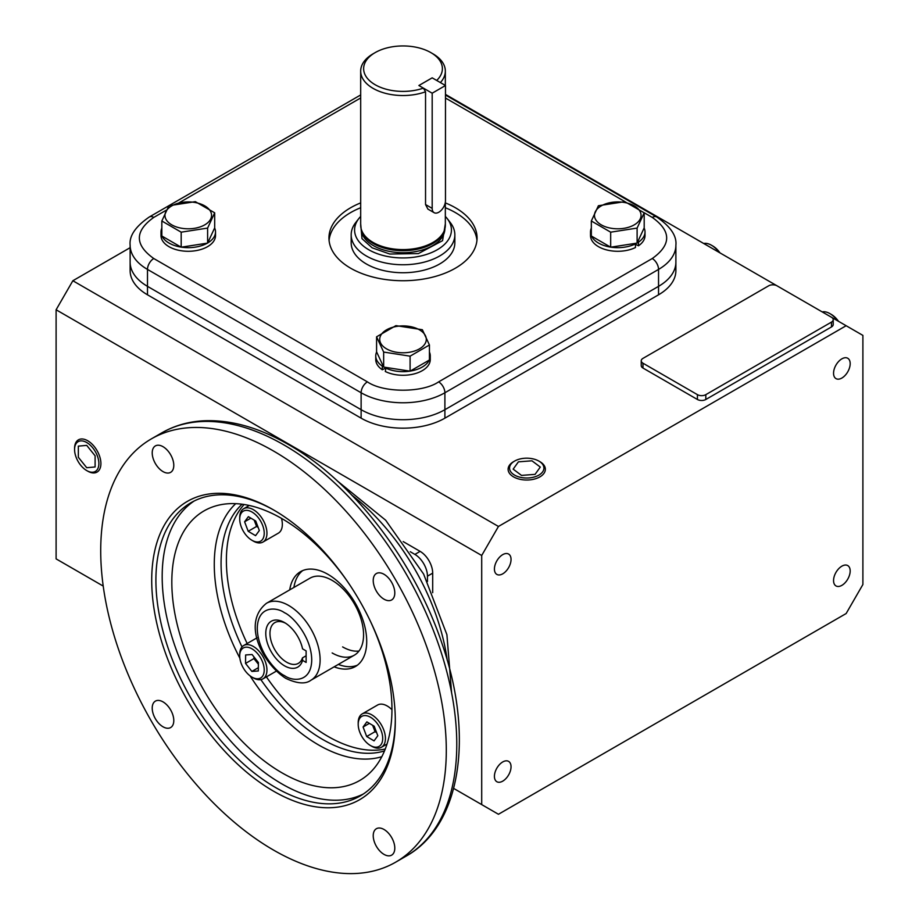 <?xml version="1.0" encoding="UTF-8"?>
<svg xmlns="http://www.w3.org/2000/svg" width="919" height="919" viewBox="0 0 919 919"><rect width="100%" height="100%" fill="white"/><g stroke="black" fill="none" stroke-linecap="round" stroke-linejoin="round"><path stroke-width="1.38" d="M285.579 623.22A23.515 13.578 -120 0 0 274.838 622.611A23.515 13.578 -120 0 0 271.231 641.451A23.515 13.578 -120 0 0 286.602 662.174A23.515 13.578 -120 0 0 298.365 663.346A23.515 13.578 -120 0 0 302.466 657.889L306.119 655.787M306.119 662.427L302.558 660.359A26.479 15.29 60 0 1 281.157 663.529A26.479 15.29 60 0 1 265.855 631.479A26.479 15.29 60 0 1 284.511 622.565A26.479 15.29 60 0 1 302.558 648.848L306.119 650.905L306.119 662.427M302.558 660.359L302.466 657.889M260.893 679.623A143.663 82.94 -120 0 0 322.661 739.45A143.663 82.94 -120 0 0 384.498 750.915M332.15 580.394A44.434 25.652 -120 0 0 309.944 578.2L266.476 603.289A44.434 25.652 60 0 1 288.692 605.483A44.434 25.652 60 0 1 317.721 644.644A44.434 25.652 60 0 1 310.909 680.244L354.366 655.155A44.434 25.652 -120 0 0 361.178 619.544A44.434 25.652 -120 0 0 332.15 580.394M273.506 850.064A244.374 141.089 -120 0 0 395.698 862.16A244.374 141.089 -120 0 0 433.148 666.344A244.374 141.089 -120 0 0 273.506 451.011A244.374 141.089 -120 0 0 151.325 438.903A244.374 141.089 -120 0 0 113.864 634.719A244.374 141.089 -120 0 0 273.506 850.064M384.016 854.383A15.255 8.811 60 0 1 374.044 840.942A15.255 8.811 60 0 1 376.388 828.72A15.255 8.811 60 0 1 384.016 829.478A15.255 8.811 60 0 1 393.975 842.918A15.255 8.811 60 0 1 391.643 855.141A15.255 8.811 60 0 1 384.016 854.383M163.008 726.791A15.255 8.811 60 0 1 153.036 713.351A15.255 8.811 60 0 1 155.38 701.128A15.255 8.811 60 0 1 163.008 701.875A15.255 8.811 60 0 1 172.967 715.315A15.255 8.811 60 0 1 170.635 727.549A15.255 8.811 60 0 1 163.008 726.791M163.008 471.596A15.255 8.811 60 0 1 153.036 458.144A15.255 8.811 60 0 1 155.38 445.922A15.255 8.811 60 0 1 163.008 446.68A15.255 8.811 60 0 1 172.967 460.12A15.255 8.811 60 0 1 170.635 472.343A15.255 8.811 60 0 1 163.008 471.596M384.016 599.188A15.255 8.811 60 0 1 374.044 585.748A15.255 8.811 60 0 1 376.388 573.525A15.255 8.811 60 0 1 384.016 574.283A15.255 8.811 60 0 1 393.975 587.723A15.255 8.811 60 0 1 391.643 599.946A15.255 8.811 60 0 1 384.016 599.188M273.506 791.167A172.244 99.447 60 0 1 151.715 580.211A172.244 99.447 60 0 1 273.506 509.896L273.506 509.896A172.244 99.447 60 0 1 395.308 720.852A172.244 99.447 60 0 1 273.506 791.167M274.563 510.504A169.28 97.736 -120 0 0 190.968 502.716A169.28 97.736 -120 0 0 165.018 638.372A169.28 97.736 -120 0 0 275.608 787.537A169.28 97.736 -120 0 0 360.248 795.923A169.28 97.736 -120 0 0 395.296 719.634M194.162 501.004A169.28 97.736 -120 0 0 172.163 637.602A169.28 97.736 -120 0 0 281.892 783.918A169.28 97.736 -120 0 0 363.327 794.016M370.506 621.485A155.656 89.867 60 0 1 368.025 774.556A155.656 89.867 60 0 1 281.892 772.787A155.656 89.867 60 0 1 177.976 627.608A155.656 89.867 60 0 1 213.369 506.668A155.656 89.867 60 0 1 281.892 518.603A155.656 89.867 60 0 1 347.164 581.049M244.086 504.508A143.663 82.94 -120 0 0 247.154 643.518M266.407 676.866A143.663 82.94 -120 0 0 327.968 736.395A143.663 82.94 -120 0 0 385.256 749.031M242.065 504.221A143.663 82.94 -120 0 0 242.007 646.919M302.742 570.561A54.795 31.637 -120 0 0 293.908 587.459M289.715 589.872A54.795 31.637 60 0 1 300.57 571.641A54.795 31.637 60 0 1 327.968 574.352A54.795 31.637 60 0 1 363.763 622.634A54.795 31.637 60 0 1 355.366 666.551A54.795 31.637 60 0 1 334.148 666.826M358.984 651.043A44.434 25.652 60 0 1 342.626 646.907M332.15 652.949A44.434 25.652 -120 0 0 354.366 655.155M338.33 664.414A54.795 31.637 -120 0 0 357.376 665.207M841.873 358.847A11.752 6.789 -60 0 1 847.743 358.261A11.752 6.789 -60 0 1 849.547 367.68A11.752 6.789 -60 0 1 841.873 378.042A11.752 6.789 -60 0 1 835.991 378.617A11.752 6.789 -60 0 1 834.188 369.197A11.752 6.789 -60 0 1 841.873 358.847M841.873 566.161A11.752 6.789 -60 0 1 847.743 565.576A11.752 6.789 -60 0 1 849.547 574.995A11.752 6.789 -60 0 1 841.873 585.357A11.752 6.789 -60 0 1 835.991 585.931A11.752 6.789 -60 0 1 834.188 576.512A11.752 6.789 -60 0 1 841.873 566.161M502.727 761.954A11.752 6.789 -60 0 1 508.609 761.38A11.752 6.789 -60 0 1 510.413 770.8A11.752 6.789 -60 0 1 502.727 781.15A11.752 6.789 -60 0 1 496.857 781.736A11.752 6.789 -60 0 1 495.054 772.316A11.752 6.789 -60 0 1 502.727 761.954M502.727 554.639A11.752 6.789 -60 0 1 508.609 554.065A11.752 6.789 -60 0 1 510.413 563.485A11.752 6.789 -60 0 1 502.727 573.835A11.752 6.789 -60 0 1 496.857 574.421A11.752 6.789 -60 0 1 495.054 565.001A11.752 6.789 -60 0 1 502.727 554.639M103.215 586.081L56.105 558.878L56.105 309.772L481.705 555.49L481.705 804.596L498.454 814.268L846.146 613.536L862.895 584.507L862.895 335.401L846.146 325.728L498.454 526.461L72.854 280.743L130.13 247.682M481.705 804.596L453.664 788.41M432.688 592.686L432.688 573.146A17.771 10.258 -120 0 0 420.121 551.377L403.2 541.601M147.488 286.349A59.241 34.198 180 0 1 130.13 262.156L130.13 270.623A59.241 34.198 180 0 0 147.488 294.804L147.488 286.349L361.121 409.69L147.488 286.349A59.241 34.198 180 0 1 130.13 262.156L130.13 245.224A59.241 34.198 180 0 0 147.488 269.416L147.488 286.349M658.544 294.804L658.544 269.416A59.241 34.198 180 0 0 675.89 245.224L675.89 262.156A59.241 34.198 180 0 1 658.544 286.349A59.241 34.198 180 0 0 675.89 262.156L675.89 270.623A59.241 34.198 180 0 1 658.544 294.804L444.899 418.156L444.899 409.69L658.544 286.349L444.899 409.69A59.241 34.198 180 0 1 361.121 409.69L361.121 418.156L147.488 294.804M445.474 94.404L831.477 317.262A5.928 3.423 180 0 1 833.211 319.686A5.928 3.423 180 0 1 831.477 322.098L705.815 394.653A5.928 3.423 180 0 1 697.429 394.653L642.978 363.212A5.928 3.423 180 0 1 641.244 360.799A5.928 3.423 180 0 1 642.978 358.376L768.652 285.82A5.928 3.423 180 0 1 777.026 285.82M831.5 317.273L846.146 325.728M444.899 418.156A59.241 34.198 180 0 1 361.121 418.156M833.211 319.686L833.211 324.522A5.928 3.423 180 0 1 831.477 326.934L705.815 399.489A5.928 3.423 180 0 1 697.429 399.489L642.978 368.048A5.928 3.423 180 0 1 641.244 365.636L641.244 360.799M410.276 551.733L414.883 554.398A17.771 10.258 60 0 1 427.45 576.167L427.45 581.497M56.105 309.772L72.854 280.743M481.705 555.49L498.454 526.461M386.543 348.852A23.285 13.44 180 0 1 386.543 329.841A23.285 13.44 180 0 1 419.478 329.841A23.285 13.44 180 0 1 419.478 348.852A23.285 13.44 180 0 1 386.543 348.852M395.928 325.636L422.361 329.726L429.437 344.981L429.437 359.995L410.092 371.173L383.66 367.083L376.583 351.828L376.583 336.802L395.928 325.636M383.66 367.083L383.66 352.069L376.583 336.802M429.437 344.981L410.092 356.158L410.092 371.173M410.092 356.158L383.66 352.069M376.641 351.943A27.248 15.738 0 0 0 375.756 355.917A27.248 15.738 0 0 0 382.293 366.13L382.293 369.76L385.314 368.266M382.293 366.13L383.051 365.751M385.957 367.439L385.314 371.506A27.248 15.738 0 0 0 414.423 373.826A27.248 15.738 0 0 0 430.264 359.536L430.264 355.917A27.248 15.738 0 0 0 429.437 352.08M385.314 367.876A27.248 15.738 0 0 0 409.874 371.138M410.253 371.081A27.248 15.738 0 0 0 429.288 360.087M429.437 359.743A27.248 15.738 0 0 0 430.264 355.917M375.756 355.917L375.756 359.536A27.248 15.738 0 0 0 382.293 369.76M161.836 228.096A27.248 15.738 -0 0 0 161.009 231.933A27.248 15.738 -0 0 0 161.836 235.758M161.997 236.103A27.248 15.738 -0 0 0 181.02 247.096M181.399 247.154A27.248 15.738 -0 0 0 207.395 243.133M207.671 242.972A27.248 15.738 -0 0 0 215.517 231.933A27.248 15.738 -0 0 0 214.632 227.969M161.009 231.933L161.009 235.551A27.248 15.738 -0 0 0 188.257 251.289A27.248 15.738 -0 0 0 215.517 235.551L215.517 231.933M610.894 247.154A27.248 15.738 0 0 0 635.454 243.891L635.454 247.521A27.248 15.738 0 0 1 606.356 249.842A27.248 15.738 0 0 1 590.515 235.551L590.515 231.933A27.248 15.738 0 0 0 591.331 235.758M635.454 243.891L634.811 243.455M635.454 244.282L638.487 245.775A27.248 15.738 0 0 0 645.012 235.551L645.012 231.933A27.248 15.738 0 0 0 644.127 227.969M637.729 241.766L638.487 242.145L638.487 245.775M638.487 242.145A27.248 15.738 0 0 0 645.012 231.933M591.331 228.096A27.248 15.738 0 0 0 590.515 231.933M591.491 236.103A27.248 15.738 0 0 0 610.515 247.096M171.796 205.856A23.285 13.44 180 0 1 204.73 205.856A23.285 13.44 180 0 1 204.73 224.868A23.285 13.44 180 0 1 171.796 224.868A23.285 13.44 180 0 1 171.796 205.856M214.69 212.817L207.614 228.084L207.614 243.098L181.181 247.188L161.836 236.011L161.836 220.997L168.912 205.741L195.345 201.652L214.69 212.817L214.69 227.843L207.614 243.098M207.614 228.084L181.181 232.174L181.181 247.188M181.181 232.174L161.836 220.997M634.225 224.868A23.285 13.44 180 0 1 601.29 224.868A23.285 13.44 180 0 1 601.29 205.856A23.285 13.44 180 0 1 634.225 205.856A23.285 13.44 180 0 1 634.225 224.868M591.331 220.997L598.407 205.741L624.84 201.652L644.196 212.817L644.196 227.843L637.108 243.098L610.675 247.188L591.331 236.011L591.331 220.997L610.675 232.174L610.675 247.188M637.108 243.098L637.108 228.084L610.675 232.174M644.196 212.817L637.108 228.084M239.721 519.086L239.721 517.512A19.253 11.12 60 0 1 243.707 508.701A19.253 11.12 60 0 1 258.538 513.859A19.253 11.12 60 0 1 266.947 533.227A19.253 11.12 60 0 1 262.96 542.049A19.253 11.12 60 0 1 253.334 541.096L251.967 540.303A17.323 10.006 60 0 1 239.721 519.086A17.323 10.006 60 0 1 251.967 512.009A17.323 10.006 60 0 1 264.224 533.227A17.323 10.006 60 0 1 251.967 540.303M262.96 542.049L278.354 533.158A19.253 11.12 -120 0 0 282.34 524.347A19.253 11.12 -120 0 0 281.49 518.373M259.342 530.527L255.574 535.662L248.199 531.297L244.603 521.785L248.371 516.65L255.735 521.027L259.342 530.527M248.199 531.297L256.573 526.461L258.147 527.391M250.898 518.155L244.603 521.785M254.161 520.085L256.573 526.461M253.334 677.9L251.967 677.119A17.323 10.006 60 0 1 239.721 655.902A17.323 10.006 60 0 1 251.967 648.825A17.323 10.006 60 0 1 264.224 670.043A17.323 10.006 60 0 1 251.967 677.119L253.334 677.9A19.253 11.12 60 0 0 262.96 678.854L276.274 671.169M239.721 655.902L239.721 654.328A19.253 11.12 60 0 1 243.707 645.506A19.253 11.12 60 0 1 253.334 646.459A19.253 11.12 60 0 1 265.913 663.426A19.253 11.12 60 0 1 262.96 678.854M252.07 654.512L258.4 662.53L258.308 670.985L251.875 671.421L245.534 663.415L245.637 654.96L252.07 654.512M253.931 656.878L253.92 658.578L245.534 663.415M258.342 667.688L251.875 671.421M253.92 658.578L258.377 664.219M385.429 738.451A19.253 11.12 60 0 1 381.442 747.262A19.253 11.12 60 0 1 371.816 746.308L370.449 745.527A17.323 10.006 60 0 1 358.203 724.298L358.203 722.725A19.253 11.12 60 0 1 362.189 713.914A19.253 11.12 60 0 1 377.02 719.072A19.253 11.12 60 0 1 385.429 738.451M358.203 724.298A17.323 10.006 60 0 1 370.449 717.222A17.323 10.006 60 0 1 382.706 738.451A17.323 10.006 60 0 1 370.449 745.527M391.953 709.709A19.253 11.12 -120 0 0 377.583 705.022L362.189 713.914M363.085 727.009L366.853 721.874L374.217 726.24L377.824 735.74L374.056 740.875L366.681 736.51L363.085 727.009L369.381 723.368M372.643 725.309L375.055 731.673L366.681 736.51M375.055 731.673L376.629 732.604M838.484 321.305A17.323 10.006 -120 0 0 831.236 314.378L829.88 313.597A19.253 11.12 -120 0 0 822.195 311.897M837.565 320.777A19.253 11.12 -120 0 0 829.88 313.597L831.236 314.378M719.083 252.369A19.253 11.12 -120 0 0 711.398 245.189A19.253 11.12 -120 0 0 703.713 243.501M720.002 252.909A17.323 10.006 -120 0 0 712.753 245.982L711.398 245.189M538.879 461.085L539.901 461.671A18.621 10.752 180 0 1 545.346 469.506A18.621 10.752 180 0 1 539.901 476.881A18.621 10.752 180 0 1 519.786 479.247A18.621 10.752 180 0 1 508.115 469.506A18.621 10.752 180 0 1 513.572 461.671L514.583 461.085A17.185 9.914 180 0 1 538.879 461.085A17.185 9.914 180 0 1 538.879 475.112A17.185 9.914 180 0 1 514.583 475.112A17.185 9.914 180 0 1 514.583 461.085L513.572 461.671M535.065 474.365L540.292 467.07L531.963 460.81L518.396 461.843L513.17 469.138L521.498 475.399L535.065 474.365M74.577 449.529L74.577 448.357A18.621 10.752 60 0 1 78.632 439.73A18.621 10.752 60 0 1 87.742 440.764A18.621 10.752 60 0 1 99.849 456.984A18.621 10.752 60 0 1 97.242 471.964A18.621 10.752 60 0 1 87.742 471.16L86.719 470.574A17.185 9.914 60 0 1 74.577 449.529A17.185 9.914 60 0 1 86.719 442.521A17.185 9.914 60 0 1 98.873 463.567A17.185 9.914 60 0 1 86.719 470.574L87.742 471.16M78.345 446.129L78.345 457.294L86.719 467.714L95.105 466.967L95.105 455.801L86.719 445.382L78.345 446.129M454.848 234.827L454.848 242.811A51.832 29.925 180 0 1 422.843 270.462A51.832 29.925 180 0 1 366.359 263.971A51.832 29.925 180 0 1 351.173 242.811L351.173 234.827A51.832 29.925 0 0 0 366.359 255.987A51.832 29.925 0 0 0 422.843 262.478A51.832 29.925 0 0 0 454.848 234.827A51.832 29.925 0 0 0 450.333 222.616L447.208 218.584A48.42 27.949 0 0 0 445.336 216.424M360.685 202.892A74.048 42.756 0 0 0 328.956 237.975A74.048 42.756 0 0 0 350.644 268.21A74.048 42.756 0 0 0 431.356 277.469A74.048 42.756 0 0 0 477.064 237.975A74.048 42.756 0 0 0 455.376 207.74A74.048 42.756 0 0 0 445.336 202.892M445.336 207.728A74.048 42.756 180 0 1 455.376 212.576A74.048 42.756 180 0 1 476.95 240.387M643.955 212.622L652.26 217.412C671.467 231.117 671.467 244.822 652.26 258.526A8.891 5.135 -120 0 1 658.544 269.416L444.899 392.758L444.899 409.69A59.241 34.198 180 0 1 361.121 409.69L361.121 392.758L147.488 269.416A8.891 5.135 120 0 1 153.772 258.526C134.565 244.822 134.565 231.117 153.772 217.412A8.891 5.135 -120 0 0 149.326 216.976C135.518 226.499 129.119 235.919 130.13 245.224M329.082 240.387A74.048 42.756 180 0 1 360.685 207.728M361.454 229.784L361.891 231.094A41.883 24.181 0 0 0 373.401 243.604A41.883 24.181 0 0 0 415.285 249.635A41.883 24.181 0 0 0 444.141 231.094L444.578 229.784A42.331 24.434 180 0 1 415.411 248.521A42.331 24.434 180 0 1 373.08 242.432A42.331 24.434 180 0 1 361.454 229.784A42.331 24.434 180 0 1 360.685 225.155L360.685 71.096A42.331 24.434 0 0 0 373.08 88.373A42.331 24.434 0 0 0 425.543 91.785L423.395 88.121L418.88 85.513L432.183 77.839L436.686 80.447A39.368 22.722 0 0 0 430.85 52.601A39.368 22.722 0 0 0 375.17 52.601L375.17 52.601A39.368 22.722 0 0 0 372.034 82.699A39.368 22.722 0 0 0 423.395 88.121M360.685 216.424A48.42 27.949 0 0 0 358.812 218.584L355.687 222.616A51.832 29.925 0 0 0 351.173 234.827M358.812 218.584A48.42 27.949 0 0 0 368.772 249.761A48.42 27.949 0 0 0 430.471 253.012A48.42 27.949 0 0 0 447.208 218.584M373.08 53.819L375.17 52.601L373.08 53.819A42.331 24.434 0 0 0 360.685 71.096M445.336 202.329L445.336 225.155A42.331 24.434 180 0 1 444.578 229.784M440.385 82.572A42.331 24.434 0 0 0 445.336 71.096A42.331 24.434 0 0 0 432.941 53.819L430.85 52.601M425.543 91.785L425.543 204.546L427.898 209.084M432.183 208.372A9.408 5.434 120 0 0 434.124 212.68A9.408 5.434 120 0 0 438.822 212.22A9.408 5.434 120 0 0 445.474 200.698L445.474 85.513L432.183 93.198L432.183 208.372L425.543 204.546M445.474 85.513L432.183 77.839L418.88 85.513L432.183 93.198M284.511 675.626C276.539 672.294 257.653 651.95 257.274 628.47C257.653 605.403 276.539 606.885 284.511 612.743C292.472 616.075 311.357 636.419 311.736 659.899C311.357 682.966 292.472 681.484 284.511 675.626M283.982 444.957A244.374 141.089 -120 0 0 161.801 432.86C174.311 425.681 188.165 421.66 203.386 420.81C230.451 419.546 258.802 427.45 288.428 444.52C353.241 481.211 415.204 562.095 442.464 644.943C474.043 736.601 460.947 825.492 406.164 856.117A244.374 141.089 -120 0 0 443.624 660.301A244.374 141.089 -120 0 0 283.982 444.957M250.094 675.867A147.373 85.088 -120 0 0 318.491 744.895A147.373 85.088 -120 0 0 381.799 756.693M447.231 660.233A165.305 95.438 -120 0 0 351.966 495.238M235.712 503.669A147.373 85.088 -120 0 0 239.859 658.153M642.978 368.048L642.978 363.212M697.429 399.489L697.429 394.653M705.815 399.489L705.815 394.653M831.477 326.934L831.477 322.098M414.883 554.398L420.121 551.377M427.45 576.167L432.688 573.146M652.26 258.526L438.616 381.879A8.891 5.135 60 0 1 444.899 392.758A59.241 34.198 180 0 1 361.121 392.758A8.891 5.135 120 0 1 367.405 381.879L153.772 258.526M438.616 381.879C422.591 392.964 383.43 392.964 367.405 381.879M153.772 217.412L166.224 210.221M178.941 202.881L360.685 97.954M652.26 217.412A8.891 5.135 -60 0 1 656.694 216.976L445.474 95.025M445.474 98.034L625.081 201.72M444.899 228.693A41.883 24.181 180 0 1 418.926 250.91A41.883 24.181 180 0 1 373.401 245.637A41.883 24.181 180 0 1 361.133 228.693M360.685 223.811L361.994 238.641L372.138 247.82L389.805 254.023L418.386 253.587L442.567 240.663L445.336 223.811M266.476 603.289C241.387 623.128 262.903 663.725 285.729 678.337C297.124 683.69 305.522 684.322 310.909 680.244M337.319 480.913L385.658 520.2L423.602 574.03L446.91 634.684L451.597 692.788M395.698 862.16L406.164 856.117M151.325 438.903L161.801 432.86M243.707 508.701L249.279 505.484M243.707 645.506L257.021 637.82M381.442 747.262L387.014 744.045M149.326 216.976L360.685 94.944M675.89 245.224C676.901 235.907 670.502 226.488 656.694 216.976M445.336 85.433L445.336 71.096M427.852 209.061L434.124 212.68"/></g></svg>
